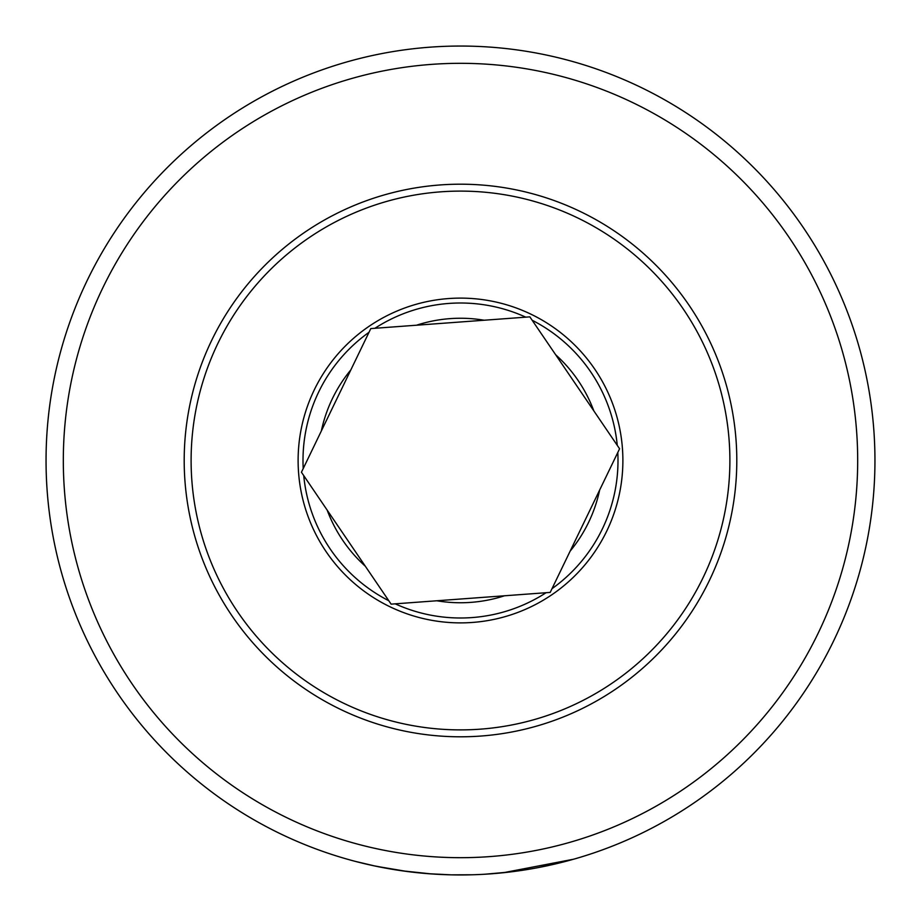 <?xml version="1.0" encoding="UTF-8"?>
<svg xmlns="http://www.w3.org/2000/svg" width="921" height="921" viewBox="0 0 921 921"><rect width="100%" height="100%" fill="white"/><g stroke="black" fill="none" stroke-linecap="round" stroke-linejoin="round"><path stroke-width="1.38" d="M460.5 46.05A414.45 414.45 0 0 1 874.95 460.5A414.45 414.45 0 0 1 460.5 874.95A414.45 414.45 0 0 1 46.05 460.5A414.45 414.45 0 0 1 460.5 46.05M509.382 872.06L510.372 871.934M539.568 867.34L540.201 867.214M545.566 866.131L546.821 865.867M547.362 865.752L548.628 865.475M510.303 871.945L484.941 874.225M472.945 874.766L451.255 874.846M508.795 872.129L517.061 871.07M537.887 867.663L558.057 863.299M560.014 862.827L573.576 859.224L503.142 872.751M460.5 63.319A397.181 397.181 0 0 1 857.681 460.5A397.181 397.181 0 0 1 460.5 857.681A397.181 397.181 0 0 1 63.319 460.5A397.181 397.181 0 0 1 460.5 63.319M375.653 866.177L355.61 861.457M353.169 860.813L351.454 860.341M356.726 861.745L372.694 865.544M373.466 865.705L397.112 870.069M402.201 870.829L431.419 873.925M449.667 874.812L446.846 874.72M444.555 874.639L437.256 874.294M429.382 873.776L426.93 873.592M405.85 871.335L403.053 870.944M394.672 869.689L393.635 869.516M387.304 868.434L374.536 865.936M376.102 866.27L407.554 871.554L428.864 873.741M384.299 867.881L385.795 868.158M389.376 868.802L407.554 871.554M428.783 873.73L451.325 874.846M529.886 316.859L484.17 320.232A142.248 142.248 0 0 0 416.511 325.217L370.795 328.59A159.506 159.506 0 0 0 370.783 328.624L350.855 369.874A142.248 142.248 0 0 0 321.348 430.959L301.432 472.266A159.506 159.506 0 0 1 301.42 472.208L327.185 510.142A142.248 142.248 0 0 0 365.338 566.242L391.114 604.141L436.83 600.768A142.248 142.248 0 0 0 504.489 595.783L550.205 592.41L570.145 551.126A142.248 142.248 0 0 0 599.652 490.041L619.591 448.769L593.815 410.858A142.248 142.248 0 0 0 555.662 354.758L529.851 316.859A159.506 159.506 0 0 1 529.897 316.882L529.886 316.859M436.922 192.144A269.393 269.393 0 0 0 192.144 484.078A269.393 269.393 0 0 0 484.078 728.856A269.393 269.393 0 0 0 728.856 436.922A269.393 269.393 0 0 0 436.922 192.144M484.676 735.741A276.3 276.3 0 0 0 735.741 436.324A276.3 276.3 0 0 0 436.324 185.259A276.3 276.3 0 0 0 185.259 484.676A276.3 276.3 0 0 0 484.676 735.741M504.489 595.783L436.83 600.768M599.652 490.041L570.145 551.126M555.662 354.758L593.815 410.858M416.511 325.217L484.17 320.232M321.348 430.959L350.855 369.874M365.338 566.242L327.185 510.142M395.236 603.842A157.503 157.503 0 0 0 546.095 592.71M446.294 298.738A162.384 162.384 0 0 1 622.262 446.294A162.384 162.384 0 0 1 474.706 622.262A162.384 162.384 0 0 1 298.738 474.706A162.384 162.384 0 0 1 446.294 298.738M525.764 317.158A157.503 157.503 0 0 0 374.905 328.29M617.266 445.35A157.503 157.503 0 0 0 532.2 320.266M552.001 588.692A157.503 157.503 0 0 0 617.795 452.476M368.999 332.308A157.503 157.503 0 0 0 303.205 468.513M303.734 475.65A157.503 157.503 0 0 0 388.8 600.734"/></g></svg>
